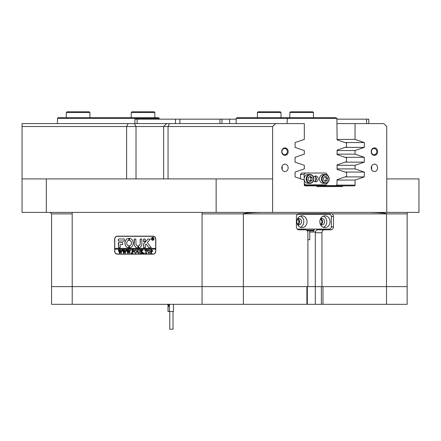 <?xml version="1.0" encoding="UTF-8"?>
<svg xmlns="http://www.w3.org/2000/svg" width="441" height="441" viewBox="0 0 441 441"><rect width="100%" height="100%" fill="white"/><g stroke="black" fill="none" stroke-linecap="round" stroke-linejoin="round"><path stroke-width="0.66" d="M281.733 151.621A3.726 3.225 90 0 0 284.963 155.342A3.726 3.225 90 0 0 288.188 151.621A3.726 3.225 90 0 0 284.963 147.895A3.726 3.225 90 0 0 281.733 151.621M281.964 151.621A3.098 2.685 90 0 0 284.649 154.719A3.098 2.685 90 0 0 287.334 151.621A3.098 2.685 90 0 0 284.649 148.518A3.098 2.685 90 0 0 281.964 151.621M371.179 151.621A3.726 3.225 90 0 0 374.409 155.342A3.726 3.225 90 0 0 377.634 151.621A3.726 3.225 90 0 0 374.409 147.895A3.726 3.225 90 0 0 371.179 151.621M371.41 151.621A3.098 2.685 90 0 0 374.095 154.719A3.098 2.685 90 0 0 376.779 151.621A3.098 2.685 90 0 0 374.095 148.518A3.098 2.685 90 0 0 371.41 151.621M371.212 167.85A3.688 3.192 90 0 0 374.409 171.538A3.688 3.192 90 0 0 377.601 167.85A3.688 3.192 90 0 0 374.409 164.162A3.688 3.192 90 0 0 371.212 167.85M371.454 169.261A3.688 3.192 90 0 0 371.702 167.85A3.688 3.192 90 0 0 371.454 166.439M281.766 167.85A3.688 3.192 90 0 0 284.963 171.538A3.688 3.192 90 0 0 288.155 167.85A3.688 3.192 90 0 0 284.963 164.162A3.688 3.192 90 0 0 281.766 167.85M282.008 169.261A3.688 3.192 90 0 0 282.257 167.85A3.688 3.192 90 0 0 282.008 166.439M324.515 229.816A2.949 2.558 90 0 0 321.958 232.771L315.321 232.771A2.949 2.558 -90 0 1 317.873 229.816L330.904 229.816A2.949 2.558 90 0 0 333.457 226.867L333.457 216.542A2.949 2.558 90 0 0 332.018 213.885L330.915 213.587L298.97 213.587L297.846 213.885A2.949 2.558 90 0 0 296.402 216.542L296.402 226.867A2.949 2.558 90 0 0 298.959 229.816L305.348 229.816A2.949 2.558 90 0 1 307.901 232.771L307.901 286.622L315.321 286.622L315.321 232.032L309.764 232.032M407.148 212.408L407.148 286.622L51.558 286.622L51.558 213.885L50.235 212.413M275.564 123.585L272.61 126.534L22.05 126.534L22.05 123.585L304.318 123.585L304.318 139.389L295.073 142.548L295.073 147.393L304.318 150.552L304.318 154.146L295.073 157.305L295.073 162.15L304.318 165.309L304.318 168.897L295.073 172.062L295.073 176.902L304.318 180.066L304.318 185.11A0.739 0.639 -90 0 0 304.957 185.848L316.908 185.848L316.908 186.587L342.464 186.587L342.464 185.848L316.908 185.848M297.273 224.072A2.437 2.106 90 0 0 298.899 221.702A2.437 2.106 90 0 0 297.273 219.331M320.271 224.072A2.437 2.106 90 0 0 321.897 221.702A2.437 2.106 90 0 0 320.271 219.331M303.05 229.816L303.05 229.083M303.05 214.326L303.05 213.587M313.529 230.775L313.529 232.032M321.958 286.622L321.958 232.771M324.262 229.816L330.904 229.816L324.262 229.816A2.949 2.558 90 0 0 325.954 229.083M155.794 239.259L155.794 251.067A3.098 2.685 90 0 1 153.11 254.165L117.328 254.165A3.098 2.685 90 0 1 114.649 251.067L114.649 239.259A3.098 2.685 90 0 1 117.328 236.161L153.11 236.161A3.098 2.685 90 0 1 155.794 239.259L155.662 239.259A2.949 2.558 -90 0 0 153.11 236.31L117.328 236.31A2.949 2.558 -90 0 0 114.776 239.259L114.776 248.41L155.662 248.41L155.662 239.259M337.089 180.066L355.049 180.066L355.049 185.11A0.739 0.639 -90 0 1 354.41 185.848L342.464 185.848M337.089 150.552L355.049 150.552L355.049 154.146L337.089 154.146M337.089 165.309L355.049 165.309L355.049 168.897L337.089 168.897M272.61 178.914L272.61 212.408L216.145 212.408L216.145 178.914L272.61 178.914L272.61 126.534M418.95 212.408L386.757 212.408L386.757 178.914L418.95 178.914L418.95 212.408M46.322 178.914L46.322 212.408L22.05 212.408L22.05 178.914L216.145 178.914M272.61 212.408L386.757 212.408M386.757 178.914L386.757 126.534L383.808 123.585L355.049 123.585L355.049 139.389L364.299 142.548L364.299 147.393L355.049 150.552M355.049 165.309L364.299 162.15L364.299 157.305L355.049 154.146M355.049 180.066L364.299 176.902L364.299 172.062L355.049 168.897M22.05 178.914L22.05 126.534M337.089 139.389L355.049 139.389M355.049 123.585L336.896 123.585M166.588 123.585L163.622 126.534L163.622 178.914M46.322 212.408L216.145 212.408M342.464 186.587L316.908 186.587M345.049 157.305L364.299 157.305M345.094 162.15L364.299 162.15M345.049 142.548L364.299 142.548M345.094 147.393L364.299 147.393M345.094 176.902L364.299 176.902M345.049 172.062L364.299 172.062M117.846 254.165A3.098 2.685 90 0 1 116.942 253.983M116.942 236.343A3.098 2.685 90 0 1 117.846 236.161M265.504 212.408C254.551 212.341 242.379 213.152 243.371 213.885L243.603 213.67M386.492 304.329L386.492 286.622L407.148 286.622L407.148 304.329L322.977 304.329L322.977 286.622L386.492 286.622L386.492 213.885C387.413 213.152 376.052 212.341 365.832 212.408M325.954 214.326A2.949 2.558 90 0 0 324.262 213.587M305.348 229.816L298.959 229.816M57.462 118.42L58.201 117.681L158.528 117.681L159.267 118.42L57.462 118.42L57.462 123.585M159.267 119.158L159.267 118.42M315.117 181.46A4.427 3.831 90 0 0 315.811 178.914A4.427 3.831 90 0 0 315.117 176.367M336.896 118.42L236.161 118.42L237.164 117.681L335.888 117.681L336.896 118.42L337.089 139.858L346.543 143.055L346.543 146.903L337.089 150.105L337.089 154.609L346.543 157.812L346.543 161.66L337.089 164.857L337.089 169.366L346.543 172.563L346.543 176.411L337.089 179.614L336.896 184.818L336.257 185.556L304.45 185.556M287.063 123.585L287.334 117.681M309.295 184.818L309.295 185.556M314.665 184.818L314.665 185.556M236.161 118.42L236.161 123.585M323.336 174.487A4.427 3.831 90 0 0 319.499 178.914A4.427 3.831 90 0 0 323.336 183.34L325.326 183.34A4.427 3.831 -90 0 1 321.495 178.914A4.427 3.831 -90 0 1 325.326 174.487A4.427 3.831 -90 0 1 329.157 178.914A4.427 3.831 -90 0 1 325.326 183.34C327.691 183.081 328.992 181.604 329.218 178.914C328.992 176.224 327.691 174.752 325.326 174.487L323.336 174.487M304.318 180.154A4.427 3.831 90 0 0 308 183.34L309.99 183.34C312.36 183.081 313.656 181.604 313.887 178.914C313.656 176.224 312.36 174.752 309.99 174.487A4.427 3.831 -90 0 1 313.827 178.914A4.427 3.831 -90 0 1 309.99 183.34A4.427 3.831 -90 0 1 306.159 178.914A4.427 3.831 -90 0 1 309.99 174.487L308 174.487A4.427 3.831 90 0 0 304.169 178.914L304.169 174.487L300.481 174.487L301.754 173.015L325.888 173.015L327.167 174.487L327.167 175.016M314.747 176.163A2.949 2.558 -90 0 1 316.379 178.914A2.949 2.558 -90 0 1 314.747 181.664M313.584 180.623A2.949 2.558 90 0 0 315.668 181.868A2.949 2.558 90 0 0 318.226 178.914A2.949 2.558 90 0 0 315.668 175.965A2.949 2.558 90 0 0 313.584 177.205M304.169 180.011L304.169 178.914A4.427 3.831 90 0 0 304.296 180.055M300.481 178.754L300.481 174.487M327.167 182.817L327.167 183.34L325.888 184.818L304.318 184.818M305.448 173.015L304.169 174.487M304.318 183.517L305.448 184.818M310.425 176.295L308.353 177.392L308.143 180.011L310.001 181.538L312.074 180.441L312.289 177.817L310.425 176.295M326.142 176.378L323.942 177.056L323.352 179.592L324.956 181.449L327.156 180.771L327.746 178.241L326.142 176.378M324.648 181.091L325.678 180.771L326.268 178.241L324.973 176.736M326.268 178.241L327.746 178.241M325.678 180.771L327.156 180.771M309.422 181.064L310.596 180.441L310.811 177.817L309.532 176.769M310.811 177.817L312.289 177.817M310.596 180.441L312.074 180.441M307.063 221.702A5.904 5.11 90 0 0 301.953 215.803A5.904 5.11 90 0 0 296.843 221.702A5.904 5.11 90 0 0 301.953 227.606A5.904 5.11 90 0 0 307.063 221.702M300.332 227.302A5.904 5.11 90 0 0 303.821 221.702A5.904 5.11 90 0 0 300.332 216.107M297.526 224.645A3.247 2.811 90 0 0 298.706 224.949A3.247 2.811 90 0 0 301.517 221.702A3.247 2.811 90 0 0 298.706 218.455A3.247 2.811 90 0 0 297.526 218.758M297.747 224.756A3.247 2.811 90 0 0 299.599 221.702A3.247 2.811 90 0 0 297.747 218.653M330.066 221.702A5.904 5.11 90 0 0 324.956 215.803A5.904 5.11 90 0 0 319.841 221.702A5.904 5.11 90 0 0 324.956 227.606A5.904 5.11 90 0 0 330.066 221.702M323.33 227.302A5.904 5.11 90 0 0 326.82 221.702A5.904 5.11 90 0 0 323.33 216.107M320.524 224.645A3.247 2.811 90 0 0 321.71 224.949A3.247 2.811 90 0 0 324.521 221.702A3.247 2.811 90 0 0 321.71 218.455A3.247 2.811 90 0 0 320.524 218.758M320.75 224.756A3.247 2.811 90 0 0 322.603 221.702A3.247 2.811 90 0 0 320.75 218.653M297.267 229.083L330.066 229.083L331.345 227.606L331.345 215.803L330.066 214.326L297.267 214.326M134.924 123.585L134.924 119.158L221.972 119.158L221.972 123.585M229.634 123.585L229.634 119.158L236.161 119.158M336.896 119.158L368.786 119.158L368.786 123.585L368.786 119.158M229.634 119.158L221.972 119.158M322.977 304.329L321.368 304.329L321.368 286.622L315.321 286.622L315.321 304.329L321.368 304.329M307.311 286.622L307.311 304.329L315.321 304.329M307.311 304.329L306.881 304.329L306.881 286.622L243.371 286.622L243.371 304.329L306.881 304.329M243.371 304.329L202.055 304.329L202.055 286.622L243.371 286.622L243.371 213.885L297.846 213.885M72.214 304.329L51.558 304.329L51.558 286.622L72.214 286.622L72.214 304.329L202.055 304.329M72.192 212.408L72.214 286.622L202.055 286.622L202.055 213.885L243.371 213.885M152.762 240.147A1.329 1.152 -90 0 0 152.762 237.49M153.876 238.818A1.329 1.152 -90 0 0 151.577 238.818A1.329 1.152 -90 0 0 153.876 238.818M151.445 238.818A1.477 1.279 -90 0 0 154.003 238.818A1.477 1.279 -90 0 0 151.445 238.818M152.762 237.346A1.477 1.279 -90 0 0 152.762 240.295M151.186 247.599L147.349 242.627L150.387 239.187L148.336 238.967A0.739 0.639 -90 0 0 147.895 239.171L143.722 243.763A0.739 0.639 -90 0 0 143.523 244.297L143.678 247.82L145.315 247.644L145.315 245.058A0.441 0.386 90 0 1 145.431 244.738L146.054 244.055L148.821 247.577A0.739 0.639 -90 0 0 149.295 247.82L151.186 247.599M133.237 243.096A4.796 4.151 -90 0 0 129.45 238.322L129.411 240.395A2.729 2.365 90 0 1 131.451 243.096A2.729 2.365 90 0 1 129.411 245.802L129.45 247.875A4.796 4.151 -90 0 0 133.237 243.096M129.505 238.322L129.489 240.395A2.729 2.365 90 0 1 131.523 243.096A2.729 2.365 90 0 1 129.489 245.802L129.505 247.875M139.703 250.124L139.35 249.92L140.376 249.92L140.006 250.179L139.968 251.899L138.832 253.36L137.746 252.66L137.68 250.532L137.272 249.92L138.496 249.92L138.138 250.152L138.088 252.026L138.849 253.217L139.758 251.921L139.775 250.124L139.461 250.014M142.586 250.394L141.666 251.42L143.557 253.316L142.222 253.316L142.3 252.776L141.269 251.618L141.296 253.046L141.682 253.316L140.453 253.316L140.861 252.699L140.833 250.185L140.453 249.92L141.682 249.92L141.269 251.557L142.36 250.334L142.156 249.92L143.22 249.92L142.586 250.394M144.168 253.36L144.168 252.792L144.168 253.36M144.824 250.642L144.863 249.92L147.272 249.92L147.311 250.642L146.252 250.064L146.252 252.699L146.66 253.316L145.436 253.316L145.844 252.699L145.844 250.064L145.194 250.097L144.824 250.642M147.559 251.602L148.033 250.306L149.014 249.871L150.414 251.596L148.981 253.36L147.559 251.602L148.033 250.306M155.662 251.067A2.949 2.558 -90 0 1 153.11 254.016L117.328 254.016A2.949 2.558 -90 0 1 114.776 251.067L114.776 249.148L155.662 249.148L155.794 251.067M152.862 250.841L151.941 251.756L151.434 251.695L151.495 253.106L151.842 253.316L150.618 253.316L151.026 252.699L150.971 250.124L150.618 249.92L151.698 249.92L152.862 250.841M134.207 251.602L134.681 250.306L135.668 249.871L137.068 251.596L135.63 253.36L134.207 251.602L134.681 250.306M133.722 250.675L133.105 250.064L132.454 250.064L132.454 251.524L133.436 251.05L133.436 252.136L132.454 251.662L132.482 253.046L132.862 253.316L131.639 253.316L132.046 252.699L132.019 250.185L131.639 249.92L133.761 249.92L133.722 250.675M131.065 253.36L131.065 252.792L131.065 253.36M129.637 250.014L130.503 250.014L129.235 253.36L128.507 251.342L127.813 253.36L126.501 249.92L127.587 249.92L127.3 250.229L127.984 252.561L128.392 250.951L127.818 249.92L128.954 249.92L128.645 250.24L129.301 252.533L129.963 250.223L129.637 250.014L130.503 249.92M125.514 250.014L126.38 250.014L125.112 253.36L124.384 251.342L123.689 253.36L122.377 249.92L123.463 249.92L123.177 250.229L123.86 252.561L124.268 250.951L123.695 249.92L124.831 249.92L124.522 250.24L125.178 252.533L125.839 250.223L125.514 250.014L126.38 249.92M121.391 250.014L122.256 250.014L120.988 253.36L120.261 251.342L119.566 253.36L118.254 249.92L119.34 249.92L119.053 250.229L119.737 252.561L120.145 250.951L119.572 249.92L120.707 249.92L120.399 250.24L121.055 252.533L121.716 250.223L121.391 250.014L122.256 249.92M124.329 241.034L124.329 238.967L118.993 238.967A0.739 0.639 -90 0 0 118.353 239.706L118.508 241.034L124.329 241.034M120.139 244.573L122.67 244.573L122.67 242.506L118.353 242.688L118.508 247.82L120.139 247.638L120.139 244.573M137.879 245.902A2.211 1.918 90 0 1 135.988 243.686L135.828 238.967L134.196 239.149L134.196 243.686A4.278 3.704 -90 0 0 137.879 247.969L137.879 245.902M128.761 240.395L128.722 238.322A4.796 4.151 -90 0 0 124.935 243.096A4.796 4.151 -90 0 0 128.722 247.875L128.761 245.802A2.729 2.365 90 0 1 126.721 243.096A2.729 2.365 90 0 1 128.761 240.395M143.678 238.967L143.523 241.591L145.161 241.767L145.315 239.143L143.678 238.967M140.139 243.686A2.211 1.918 90 0 1 138.54 245.869L138.584 247.947A4.278 3.704 -90 0 0 141.93 243.686L141.776 238.967L140.139 239.143L140.21 243.686A2.211 1.918 90 0 1 138.617 245.869L138.606 247.941M153.154 239.226L153.507 239.562L153.121 239.562L152.481 238.796L152.674 239.562L152.09 239.562L152.09 237.936L153.203 238.338L152.851 238.741L153.154 239.226M153.507 239.562L152.619 238.796M153.11 254.016L153.622 254.016A2.949 2.558 -90 0 0 154.014 253.983M155.662 249.148L155.662 248.41M154.014 236.343A2.949 2.558 -90 0 0 153.622 236.31L153.11 236.31M114.847 248.41L114.847 249.148M140.365 238.967L140.21 243.686M143.755 238.967L143.755 241.767M128.772 238.322A4.796 4.151 -90 0 0 125.007 243.096A4.796 4.151 -90 0 0 128.772 247.87M134.428 238.967L134.273 243.686A4.278 3.704 -90 0 0 137.895 247.963M118.585 242.506L118.585 247.82M149.367 247.82A0.739 0.639 -90 0 1 148.893 247.577L146.054 244.055M148.408 238.967A0.739 0.639 -90 0 0 147.967 239.171L143.799 243.763A0.739 0.639 -90 0 0 143.601 244.297L143.755 247.82M119.064 238.967A0.739 0.639 -90 0 0 118.425 239.706L118.585 241.034M152.674 239.562L152.162 239.518M152.338 239.446L152.255 238.035M152.162 237.98L152.608 237.936M152.614 238.73L153.044 238.361L152.481 238.052L152.481 238.724L152.966 238.361L152.652 238.008M152.013 251.756L151.434 251.695M151.842 253.316L150.695 253.217M151.059 253.079L150.971 250.124M151.043 250.124L150.728 250.014M150.695 250.014L151.698 249.92M151.803 251.618L152.448 250.874L151.434 250.113L151.434 251.563L152.377 250.874L151.726 250.064M148.104 250.306L149.086 249.871M149.052 253.36L147.63 251.602M148.975 253.217L150.001 251.662L149.703 250.356L149.047 250.014L148.341 250.356L148.049 251.59L148.352 252.875L148.975 253.217L149.923 251.662L149.631 250.356L148.975 250.014M144.902 250.642L144.935 249.92L147.272 249.92M147.311 250.642L147.162 250.345M147.239 250.345L146.677 250.064M146.66 253.316L145.508 253.217M145.872 253.084L145.844 250.064M144.246 253.36L143.926 253.079M143.998 253.079L144.246 252.792M143.557 253.316L142.222 253.217M142.526 253.062L141.269 251.618M141.682 253.316L140.53 253.217M140.888 253.095L140.833 250.185M140.53 250.014L141.682 249.92M142.36 250.334L141.269 251.557M142.493 250.157L142.228 249.92L143.22 249.92M139.428 250.014L140.376 249.92M138.909 253.36L137.746 252.66M137.824 252.66L137.68 250.532M137.752 250.532L137.377 250.014M137.344 250.014L138.496 249.92M139.775 250.124L139.836 251.921L138.849 253.217M134.759 250.306L135.74 249.871M135.707 253.36L134.285 251.602M135.63 253.217L136.649 251.662L136.357 250.356L135.701 250.014L134.996 250.356L134.698 251.59L135.007 252.875L135.63 253.217L136.578 251.662L136.28 250.356L135.624 250.014M133.799 250.675L133.105 250.064M133.425 251.05L132.984 251.524M133.436 252.136L132.984 251.662M132.862 253.316L131.71 253.217M132.068 253.095L132.019 250.185M131.71 250.014L133.761 249.92M131.142 253.36L130.823 253.079M130.894 253.079L131.142 252.792M129.235 253.36L128.507 251.342M127.989 253.36L126.821 250.201M126.892 250.201L126.501 250.014M126.573 250.014L127.587 249.92M128.392 250.951L127.984 252.561M128.463 250.951L128.292 250.637M127.89 250.014L128.954 249.92M129.963 250.223L129.301 252.533M125.112 253.36L124.384 251.342M123.871 253.36L122.697 250.201M122.769 250.201L122.377 250.014M122.455 250.014L123.463 249.92M124.268 250.951L123.86 252.561M124.34 250.951L124.169 250.637M123.767 250.014L124.831 249.92M125.839 250.223L125.178 252.533M120.988 253.36L120.261 251.342M119.748 253.36L118.574 250.201M118.646 250.201L118.254 250.014M118.331 250.014L119.34 249.92M120.145 250.951L119.737 252.561M120.217 250.951L120.046 250.637M119.643 250.014L120.707 249.92M121.716 250.223L121.055 252.533M306.462 230.114L314.19 230.114L313.452 230.852L307.289 230.852M309.764 230.852L309.764 239.706L307.901 239.706M173.015 311.511L173.015 329.218L169.768 329.218L169.768 311.511M173.456 304.329L173.456 311.511L168.004 311.511L168.038 306.352L168.848 306.352L168.848 304.329M168.848 304.99A1.18 1.108 -90 0 1 168.776 304.577L168.776 304.329M168.848 305.756L168.776 305.756A1.18 1.108 -90 0 1 167.668 304.577L167.668 304.329M67.054 111.782L89.181 111.782L89.92 112.521L66.315 112.521L67.054 111.782M131.236 112.521L131.975 111.782L154.102 111.782L154.841 112.521L131.236 112.521L131.236 117.681M258.123 111.782L280.255 111.782L280.994 112.521L257.384 112.521L258.123 111.782L257.384 112.521L257.384 117.681L257.384 112.521M290.586 111.782L312.719 111.782L313.452 112.521L289.847 112.521L289.847 117.681L289.847 112.521L290.586 111.782L289.847 112.521M126.611 178.914L126.611 126.534L128.088 123.585M407.148 213.885L332.018 213.885M202.055 213.885L202.083 212.408M336.643 185.11L355.049 185.11M134.362 123.585L136.021 126.534L136.021 178.914M169.526 123.585L168.049 126.534L168.049 178.914M331.345 216.542L333.457 216.542M331.345 226.867L333.457 226.867M51.558 213.885L72.214 213.885M313.661 178.914A3.986 3.451 90 0 0 310.216 174.934A3.986 3.451 90 0 0 306.765 178.914A3.986 3.451 90 0 0 310.216 182.899A3.986 3.451 90 0 0 313.661 178.914M328.997 178.914A3.986 3.451 90 0 0 325.546 174.934A3.986 3.451 90 0 0 322.095 178.914A3.986 3.451 90 0 0 325.546 182.899A3.986 3.451 90 0 0 328.997 178.914M219.91 123.585L219.91 119.158M366.57 123.585L366.57 119.158M137.134 119.158L137.134 123.585M175.496 123.585L175.496 119.158M179.922 119.158L179.922 123.585M169.454 311.511L169.454 304.329M167.668 304.577L168.776 304.577M314.19 213.587L314.19 214.326M314.19 229.083L314.19 230.114M168.004 311.511L168.004 306.352M66.315 117.681L66.315 112.521M89.92 117.681L89.92 112.521M154.841 117.681L154.841 112.521M280.994 117.681L280.994 112.521M313.452 117.681L313.452 112.521"/></g></svg>
